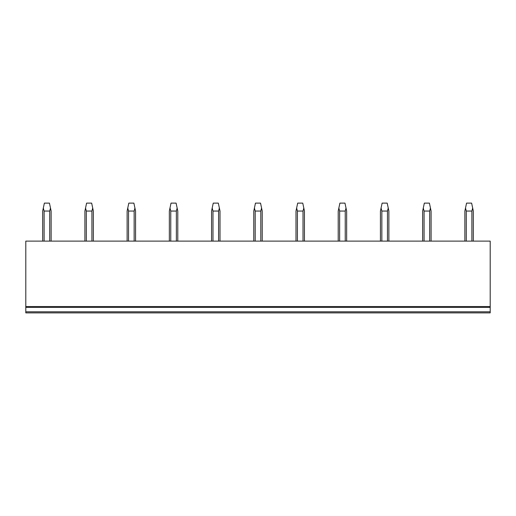 <?xml version="1.0" encoding="UTF-8"?>
<svg xmlns="http://www.w3.org/2000/svg" width="516" height="516" viewBox="0 0 516 516"><rect width="100%" height="100%" fill="white"/><g stroke="black" fill="none" stroke-linecap="round" stroke-linejoin="round"><path stroke-width="0.77" d="M25.8 306.549L490.2 306.549L490.2 241.114L25.8 241.114L25.8 311.787L490.2 311.787L490.2 307.394L25.8 307.394M490.2 306.549L490.2 307.394M25.8 311.787L25.8 312.883L490.2 312.883L490.2 311.787M44.112 241.114L44.112 211.05L43.325 208.045L42.686 211.05L42.686 241.114M44.112 211.05L49.71 211.05L50.491 208.045L51.129 211.05L51.129 241.114M49.71 211.05L49.71 241.114M43.325 208.045L44.376 203.117L49.439 203.117L50.491 208.045M86.327 241.114L86.327 211.05L85.546 208.045L84.908 211.05L84.908 241.114M86.327 211.05L91.925 211.05L92.712 208.045L93.351 211.05L93.351 241.114M91.925 211.05L91.925 241.114M85.546 208.045L86.591 203.117L91.661 203.117L92.712 208.045M128.542 241.114L128.542 211.05L127.762 208.045L127.123 211.05L127.123 241.114M128.542 211.05L134.147 211.05L134.928 208.045L135.566 211.05L135.566 241.114M134.147 211.05L134.147 241.114M127.762 208.045L128.813 203.117L133.876 203.117L134.928 208.045M170.764 241.114L170.764 211.05L169.983 208.045L169.345 211.05L169.345 241.114M170.764 211.05L176.362 211.05L177.143 208.045L177.788 211.05L177.788 241.114M176.362 211.05L176.362 241.114M169.983 208.045L171.028 203.117L176.098 203.117L177.143 208.045M212.979 241.114L212.979 211.05L212.199 208.045L211.56 211.05L211.56 241.114M212.979 211.05L218.584 211.05L219.365 208.045L220.003 211.05L220.003 241.114M218.584 211.05L218.584 241.114M212.199 208.045L213.25 203.117L218.313 203.117L219.365 208.045M255.201 241.114L255.201 211.05L254.42 208.045L253.775 211.05L253.775 241.114M255.201 211.05L260.799 211.05L261.58 208.045L262.225 211.05L262.225 241.114M260.799 211.05L260.799 241.114M254.42 208.045L255.465 203.117L260.535 203.117L261.58 208.045M297.416 241.114L297.416 211.05L296.635 208.045L295.997 211.05L295.997 241.114M297.416 211.05L303.021 211.05L303.801 208.045L304.44 211.05L304.44 241.114M303.021 211.05L303.021 241.114M296.635 208.045L297.687 203.117L302.75 203.117L303.801 208.045M339.638 241.114L339.638 211.05L338.857 208.045L338.212 211.05L338.212 241.114M339.638 211.05L345.236 211.05L346.017 208.045L346.655 211.05L346.655 241.114M345.236 211.05L345.236 241.114M338.857 208.045L339.902 203.117L344.972 203.117L346.017 208.045M381.853 241.114L381.853 211.05L381.072 208.045L380.434 211.05L380.434 241.114M381.853 211.05L387.458 211.05L388.238 208.045L388.877 211.05L388.877 241.114M387.458 211.05L387.458 241.114M381.072 208.045L382.124 203.117L387.187 203.117L388.238 208.045M424.075 241.114L424.075 211.05L423.288 208.045L422.649 211.05L422.649 241.114M424.075 211.05L429.673 211.05L430.454 208.045L431.092 211.05L431.092 241.114M429.673 211.05L429.673 241.114M423.288 208.045L424.339 203.117L429.409 203.117L430.454 208.045M466.29 241.114L466.29 211.05L465.509 208.045L464.871 211.05L464.871 241.114M466.29 211.05L471.888 211.05L472.675 208.045L473.314 211.05L473.314 241.114M471.888 211.05L471.888 241.114M465.509 208.045L466.561 203.117L471.624 203.117L472.675 208.045"/></g></svg>

